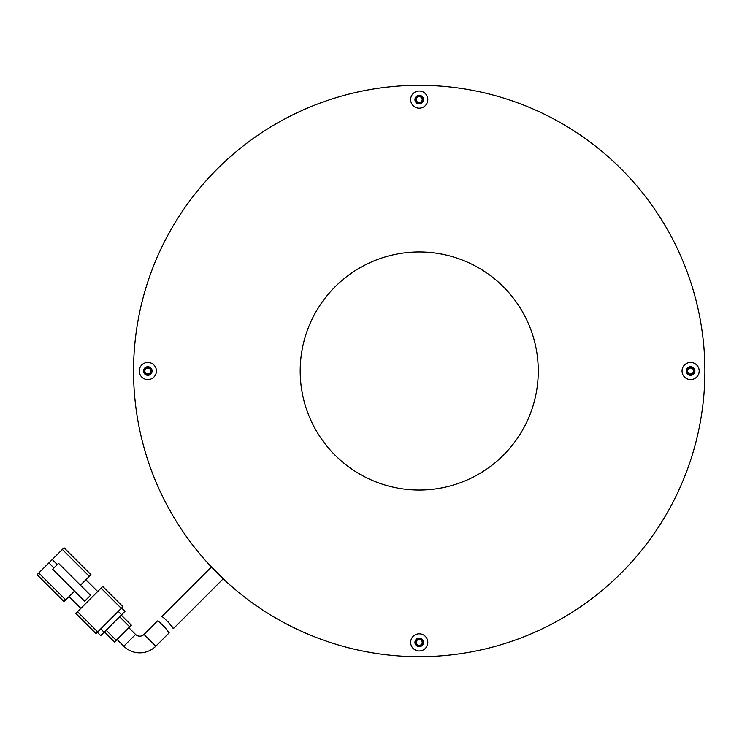 <?xml version="1.0" encoding="UTF-8"?>
<svg xmlns="http://www.w3.org/2000/svg" width="742" height="742" viewBox="0 0 742 742"><rect width="100%" height="100%" fill="white"/><g stroke="black" fill="none" stroke-linecap="round" stroke-linejoin="round"><path stroke-width="1.11" d="M419.221 490.035A119.035 119.035 0 0 1 300.195 371A119.035 119.035 0 0 1 419.221 251.965A119.035 119.035 0 0 1 538.256 371A119.035 119.035 0 0 1 419.221 490.035M117.06 639.493L123.793 646.226L135.573 634.447L128.839 627.713M135.573 634.447A5.955 5.955 0 0 0 143.994 634.447L157.378 621.063C157.99 619.737 170.039 632.694 169.093 632.917L155.774 646.226L143.994 634.447M123.793 646.226A22.612 22.612 0 0 0 155.774 646.226M74.552 591.096L65.713 599.935L38.779 573L48.879 562.9L53.934 567.955M38.779 573L37.1 574.688L64.035 601.623L65.713 599.935M89.281 576.367L90.969 574.688L64.035 547.754L62.347 549.432L89.281 576.367L80.442 585.206M64.035 601.623L43.555 581.144M57.301 564.588L52.246 559.533L48.879 562.9M64.035 547.754L90.969 574.688M85.914 579.734L97.703 591.522M80.869 608.357L69.08 596.568M52.246 559.533L62.347 549.432M77.502 611.723L101.07 588.156L121.271 608.357L97.703 631.924L77.502 611.723L75.814 613.402L96.015 633.603L75.814 613.402M121.271 608.357L122.949 606.668L102.748 586.468L101.07 588.156M52.673 569.216L84.653 601.196L90.543 595.307L58.562 563.326L52.673 569.216M96.015 633.603L97.703 631.924M118.238 611.38L121.605 614.747L124.971 611.38L121.605 608.013M100.736 635.625L97.369 632.258L100.736 635.625L104.093 632.258L100.736 628.891M121.605 614.747L104.093 632.258M119.583 616.769L129.683 626.869L131.371 625.191L121.271 615.09M104.436 631.924L114.537 642.025L116.216 640.337L106.115 630.236M129.683 626.869L116.216 640.337M163.963 626.294L169.093 632.917M161.691 616.75C162.285 615.415 174.296 628.428 173.35 628.659L223.11 578.899L211.331 567.111L161.691 616.75M173.35 628.659L168.249 622.009M538.256 371A119.035 119.035 0 0 1 419.221 490.035A119.035 119.035 0 0 1 300.195 371A119.035 119.035 0 0 1 419.221 251.965A119.035 119.035 0 0 1 538.256 371M133.551 369.238L133.551 371A285.679 285.679 0 0 1 419.221 85.321A285.679 285.679 0 0 1 704.9 371A285.679 285.679 0 0 1 419.221 656.679A285.679 285.679 0 0 1 133.551 371L133.736 360.714M423.506 99.604A4.285 4.285 0 0 1 419.221 103.889A4.285 4.285 0 0 1 414.936 99.604A4.285 4.285 0 0 1 419.221 95.319A4.285 4.285 0 0 1 423.506 99.604M152.119 371A4.285 4.285 0 0 1 147.834 375.285A4.285 4.285 0 0 1 143.549 371A4.285 4.285 0 0 1 147.834 366.715A4.285 4.285 0 0 1 152.119 371M423.506 642.396A4.285 4.285 0 0 1 419.221 646.681A4.285 4.285 0 0 1 414.936 642.396A4.285 4.285 0 0 1 419.221 638.111A4.285 4.285 0 0 1 423.506 642.396M694.902 371A4.285 4.285 0 0 1 690.616 375.285A4.285 4.285 0 0 1 686.331 371A4.285 4.285 0 0 1 690.616 366.715A4.285 4.285 0 0 1 694.902 371M427.791 99.604A8.57 8.57 0 0 1 419.221 108.174A8.57 8.57 0 0 1 410.651 99.604A8.57 8.57 0 0 1 419.221 91.034A8.57 8.57 0 0 1 427.791 99.604M156.404 371A8.57 8.57 0 0 1 147.834 379.57A8.57 8.57 0 0 1 139.264 371A8.57 8.57 0 0 1 147.834 362.43A8.57 8.57 0 0 1 156.404 371M427.791 642.396A8.57 8.57 0 0 1 419.221 650.966A8.57 8.57 0 0 1 410.651 642.396A8.57 8.57 0 0 1 419.221 633.826A8.57 8.57 0 0 1 427.791 642.396M699.187 371A8.57 8.57 0 0 1 690.616 379.57A8.57 8.57 0 0 1 682.046 371A8.57 8.57 0 0 1 690.616 362.43A8.57 8.57 0 0 1 699.187 371M410.549 85.46L408.935 85.506M427.893 85.46L429.516 85.506M704.891 368.885L704.714 360.714M704.891 372.762L704.714 381.286M133.551 373.115L133.736 381.286M686.804 371A3.812 3.812 0 0 0 690.616 374.812A3.812 3.812 0 0 0 694.429 371A3.812 3.812 0 0 0 690.616 367.188A3.812 3.812 0 0 0 686.804 371M415.418 99.604A3.812 3.812 0 0 0 419.221 103.416A3.812 3.812 0 0 0 423.033 99.604A3.812 3.812 0 0 0 419.221 95.801A3.812 3.812 0 0 0 415.418 99.604M144.022 371A3.812 3.812 0 0 0 147.834 374.812A3.812 3.812 0 0 0 151.637 371A3.812 3.812 0 0 0 147.834 367.188A3.812 3.812 0 0 0 144.022 371M415.418 642.396A3.812 3.812 0 0 0 419.221 646.199A3.812 3.812 0 0 0 423.033 642.396A3.812 3.812 0 0 0 419.221 638.584A3.812 3.812 0 0 0 415.418 642.396M687.639 371A2.977 2.977 0 0 0 690.616 373.977A2.977 2.977 0 0 0 693.594 371A2.977 2.977 0 0 0 690.616 368.023A2.977 2.977 0 0 0 687.639 371M416.243 99.604A2.977 2.977 0 0 0 419.221 102.581A2.977 2.977 0 0 0 422.198 99.604A2.977 2.977 0 0 0 419.221 96.636A2.977 2.977 0 0 0 416.243 99.604M144.857 371A2.977 2.977 0 0 0 147.834 373.977A2.977 2.977 0 0 0 150.811 371A2.977 2.977 0 0 0 147.834 368.023A2.977 2.977 0 0 0 144.857 371M416.243 642.396A2.977 2.977 0 0 0 419.221 645.364A2.977 2.977 0 0 0 422.198 642.396A2.977 2.977 0 0 0 419.221 639.418A2.977 2.977 0 0 0 416.243 642.396M224.882 580.383L209.726 565.218M427.893 656.54L429.516 656.494M410.549 656.54L408.935 656.494"/></g></svg>
